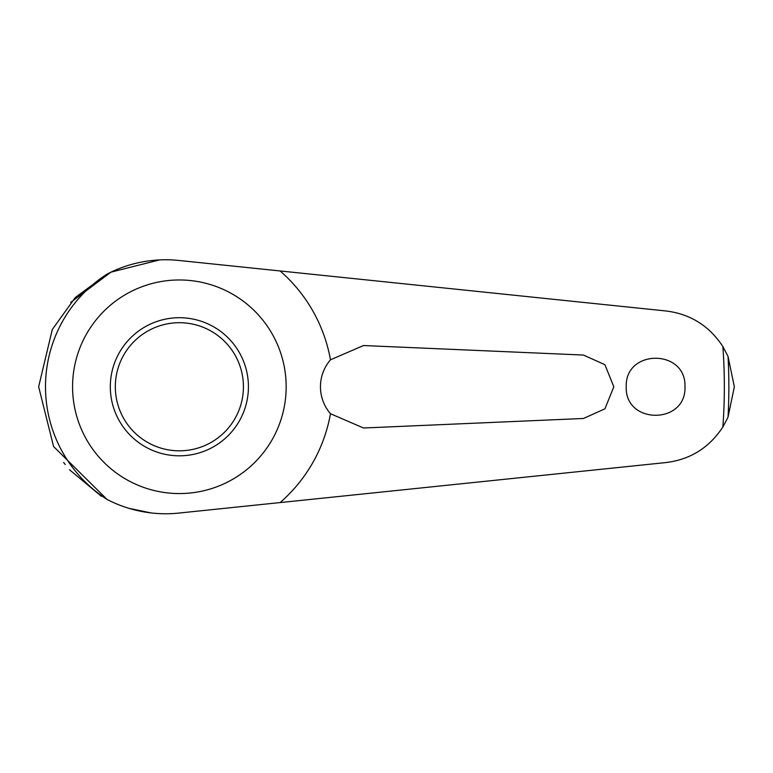 <?xml version="1.0" encoding="UTF-8"?>
<svg xmlns="http://www.w3.org/2000/svg" width="773" height="773" viewBox="0 0 773 773"><rect width="100%" height="100%" fill="white"/><g stroke="black" fill="none" stroke-linecap="round" stroke-linejoin="round"><path stroke-width="1.16" d="M63.676 462.467L65.222 464.505M69.512 469.752L101.389 496.305M128.917 508.334L151.141 512.934M159.596 259.912L110.925 272.164L70.71 302.407M107.022 274.115A133.884 133.884 0 0 0 107.022 499.416L53.588 446.523L38.65 386.771L52.293 329.501L75.31 297.508L107.022 274.115A126.994 126.994 0 0 1 178.747 260.443L666.007 310.978C690.27 313.954 709.228 325.81 722.861 346.536L728.021 356.372L734.35 386.771L728.021 417.169L722.861 426.996C709.189 447.751 690.241 459.597 666.007 462.554L280.116 502.576A153.489 153.489 0 0 0 330.477 413.719A41.278 41.278 0 0 1 330.477 359.812L363.523 345.531L583.451 355.049L604.921 364.711L613.83 386.771L604.921 408.82L583.451 418.483L363.523 428L330.477 413.719M684.975 386.771C686.395 424.773 624.816 424.773 626.236 386.771C624.874 348.71 686.405 348.797 684.975 386.771M330.477 359.812A153.489 153.489 0 0 0 280.116 270.956M280.116 502.576L178.747 513.088A126.994 126.994 0 0 1 107.022 499.416M179.375 279.971A106.79 106.79 0 0 0 72.575 386.771A106.79 106.79 0 0 0 179.375 493.561A106.79 106.79 0 0 0 286.165 386.771A106.79 106.79 0 0 0 179.375 279.971M110.317 386.771A69.058 69.058 0 0 1 179.375 317.713A69.058 69.058 0 0 1 248.423 386.771A69.058 69.058 0 0 1 179.375 455.819A69.058 69.058 0 0 1 110.317 386.771M243.427 386.771A64.053 64.053 0 0 0 179.375 322.708A64.053 64.053 0 0 0 115.322 386.771A64.053 64.053 0 0 0 179.375 450.823A64.053 64.053 0 0 0 243.427 386.771M722.861 426.996A544.975 544.975 0 0 0 722.861 346.536M728.021 417.159A549.497 549.497 0 0 0 728.021 356.372"/></g></svg>
